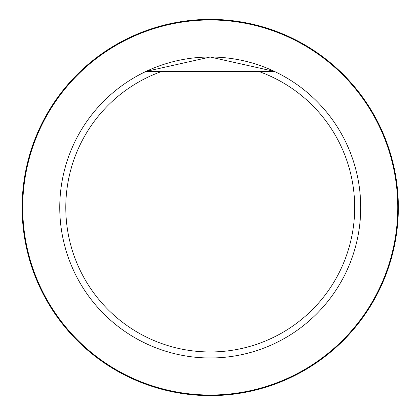 <?xml version="1.0" encoding="UTF-8"?>
<svg xmlns="http://www.w3.org/2000/svg" width="415" height="415" viewBox="0 0 415 415"><rect width="100%" height="100%" fill="white"/><g stroke="black" fill="none" stroke-linecap="round" stroke-linejoin="round"><path stroke-width="0.62" d="M258.716 71.427A144.451 144.451 0 0 1 326.299 293.498A144.451 144.451 0 0 1 94.169 293.498A144.451 144.451 0 0 1 161.751 71.427L274.471 71.427A150.474 150.474 0 0 1 232.276 356.35A150.474 150.474 0 0 1 145.997 71.427L210.198 57.026L274.471 71.427M161.751 71.427L145.997 71.427M360.708 207.5A150.474 150.474 0 0 1 192.233 356.895A150.474 150.474 0 0 1 64.066 171.763A150.474 150.474 0 0 1 360.708 207.5M22.716 207.5A187.518 187.518 0 0 1 303.993 45.105A187.518 187.518 0 0 1 303.993 369.895A187.518 187.518 0 0 1 22.716 207.5M22.109 207.5A188.12 188.12 0 0 1 304.294 44.581A188.12 188.12 0 0 1 304.294 370.419A188.12 188.12 0 0 1 22.109 207.5"/></g></svg>

